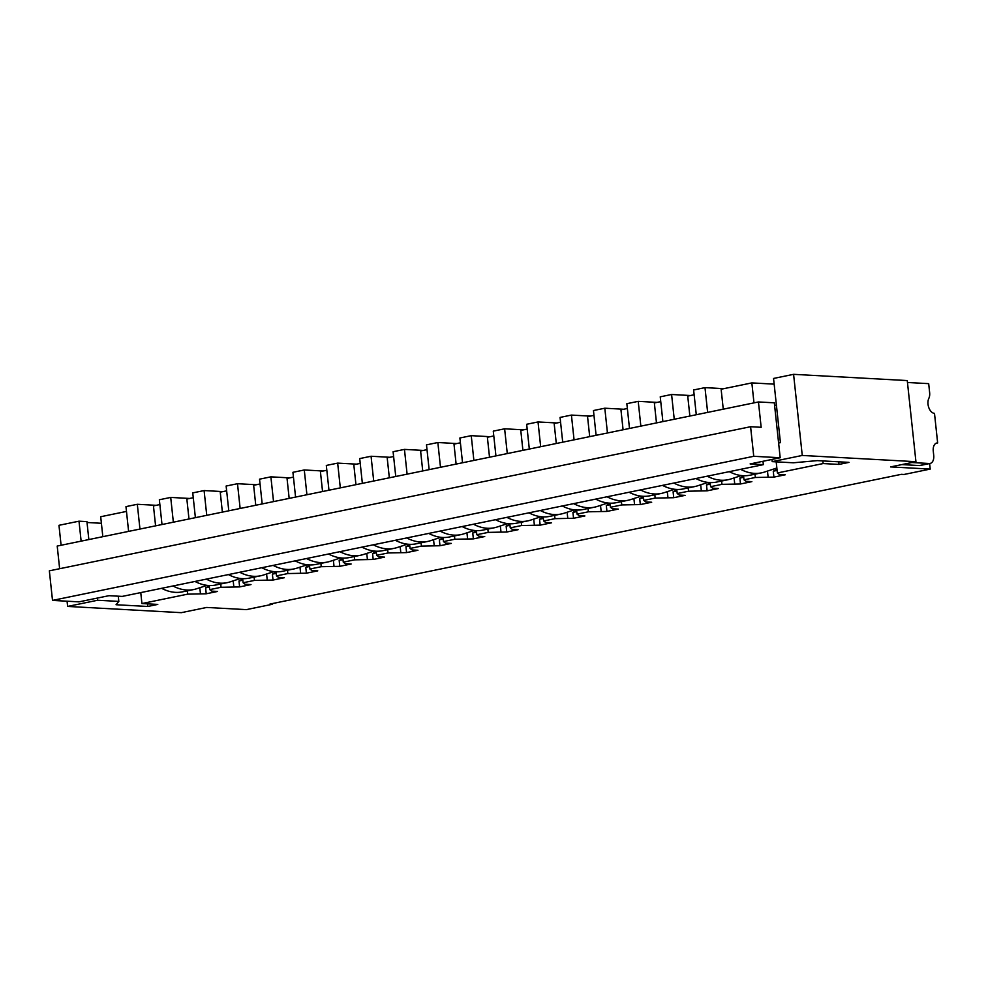 <?xml version="1.0" encoding="UTF-8"?>
<svg xmlns="http://www.w3.org/2000/svg" width="987" height="987" viewBox="0 0 987 987"><rect width="100%" height="100%" fill="white"/><g stroke="black" fill="none" stroke-linecap="round" stroke-linejoin="round"><path stroke-width="1.48" d="M907.46 382.487L928.681 383.647L929.643 392.666A8.562 5.182 78.4 0 1 928.853 398.329A8.945 5.416 78.4 0 0 928.866 407.804A8.945 5.416 78.4 0 0 934.492 413.368L937.65 442.953L936.046 443.274M937.65 442.953A8.562 5.182 78.4 0 0 936.823 443.003A8.562 5.182 78.4 0 0 933.27 451.108L933.714 455.328A8.562 5.182 78.4 0 1 930.149 463.434A8.562 5.182 78.4 0 1 929.335 463.495L911.865 462.533M929.335 463.495L919.316 465.556L901.847 464.593M919.316 465.556A8.562 5.182 78.4 0 0 920.143 465.494L930.149 463.434M161.609 588.314A72.804 44.07 78.4 0 0 182.435 591.855L193.785 589.523A72.804 44.07 78.4 0 0 196.721 588.733L207.085 585.353M154.688 517.422L154.243 513.203M156.18 505.319L137.316 504.283L139.957 529.057M137.316 504.283L125.966 506.627L128.606 531.388M172.972 585.982A72.804 44.07 78.4 0 0 193.785 589.523M195.007 581.454A72.804 44.07 78.4 0 0 215.82 584.995L227.17 582.663A72.804 44.07 78.4 0 0 230.119 581.874L240.483 578.481M188.085 510.563L187.629 506.331M189.566 498.46L170.714 497.423L173.354 522.197M170.714 497.423L159.351 499.755L162.004 524.529M206.357 579.11A72.804 44.07 78.4 0 0 227.17 582.663M228.404 574.582A72.804 44.07 78.4 0 0 249.217 578.123L260.568 575.791A72.804 44.07 78.4 0 0 263.504 575.014L273.868 571.621M221.47 503.703L221.026 499.471M222.963 491.6L204.099 490.564L206.752 515.337M204.099 490.564L192.749 492.895L195.389 517.669M239.755 572.25A72.804 44.07 78.4 0 0 260.568 575.791M261.789 567.722A72.804 44.07 78.4 0 0 282.603 571.263L293.966 568.931A72.804 44.07 78.4 0 0 296.902 568.154L307.265 564.761M254.868 496.831L254.412 492.612M256.361 484.74L237.497 483.704L240.137 508.465M237.497 483.704L226.134 486.036L228.787 510.797M273.14 565.391A72.804 44.07 78.4 0 0 293.966 568.931M295.187 560.863A72.804 44.07 78.4 0 0 316 564.404L327.351 562.072A72.804 44.07 78.4 0 0 330.287 561.295L340.651 557.902M288.266 489.971L287.809 485.752M289.746 477.881L270.882 476.844L273.535 501.606M270.882 476.844L259.532 479.176L262.184 503.938M306.538 558.531A72.804 44.07 78.4 0 0 327.351 562.072M328.572 554.003A72.804 44.07 78.4 0 0 349.386 557.544L360.748 555.212A72.804 44.07 78.4 0 0 363.685 554.423L374.048 551.03M321.651 483.112L321.207 478.892M323.144 471.009L304.28 469.972L306.92 494.746M304.28 469.972L292.929 472.304L295.569 497.078M339.923 551.671A72.804 44.07 78.4 0 0 360.748 555.212M361.97 547.131A72.804 44.07 78.4 0 0 382.783 550.684L394.134 548.34A72.804 44.07 78.4 0 0 397.082 547.563L407.446 544.17M355.049 476.252L354.592 472.02M356.529 464.149L337.665 463.113L340.318 487.886M337.665 463.113L326.315 465.445L328.967 490.218M373.32 544.799A72.804 44.07 78.4 0 0 394.134 548.34M395.355 540.271A72.804 44.07 78.4 0 0 416.181 543.812L427.531 541.481A72.804 44.07 78.4 0 0 430.468 540.703L440.831 537.31M388.434 469.393L387.99 465.161M389.927 457.289L371.063 456.253L373.703 481.014M371.063 456.253L359.712 458.585L362.352 483.359M406.718 537.94A72.804 44.07 78.4 0 0 427.531 541.481M428.753 533.412A72.804 44.07 78.4 0 0 449.566 536.953L460.917 534.621A72.804 44.07 78.4 0 0 463.865 533.844L474.229 530.451M421.831 462.521L421.375 458.301M423.312 450.43L404.46 449.393L407.1 474.155M404.46 449.393L393.097 451.725L395.75 476.487M440.103 531.08A72.804 44.07 78.4 0 0 460.917 534.621M462.15 526.552A72.804 44.07 78.4 0 0 482.964 530.093L494.314 527.761A72.804 44.07 78.4 0 0 497.251 526.972L507.614 523.591M455.217 455.661L454.773 451.441M456.71 443.558L437.846 442.521L440.498 467.295M437.846 442.521L426.495 444.866L429.135 469.627M473.501 524.22A72.804 44.07 78.4 0 0 494.314 527.761M495.536 519.693A72.804 44.07 78.4 0 0 516.349 523.233L527.712 520.902A72.804 44.07 78.4 0 0 530.648 520.112L541.012 516.719M488.614 448.801L488.158 444.569M490.107 436.698L471.243 435.662L473.883 460.435M471.243 435.662L459.88 437.994L462.533 462.767M506.886 517.348A72.804 44.07 78.4 0 0 527.712 520.902M528.933 512.821A72.804 44.07 78.4 0 0 549.747 516.361L561.097 514.03A72.804 44.07 78.4 0 0 564.033 513.252L574.397 509.86M522.012 441.942L521.555 437.71M523.492 429.838L504.628 428.802L507.281 453.576M504.628 428.802L493.278 431.134L495.93 455.908M540.284 510.489A72.804 44.07 78.4 0 0 561.097 514.03M562.319 505.961A72.804 44.07 78.4 0 0 583.132 509.502L594.495 507.17A72.804 44.07 78.4 0 0 597.431 506.393L607.795 503M555.397 435.07L554.953 430.85M556.89 422.979L538.026 421.942L540.666 446.704M538.026 421.942L526.676 424.274L529.316 449.036M573.669 503.629A72.804 44.07 78.4 0 0 594.495 507.17M595.716 499.101A72.804 44.07 78.4 0 0 616.53 502.642L627.88 500.31A72.804 44.07 78.4 0 0 630.829 499.533L641.192 496.14M588.795 428.21L588.338 423.991M590.275 416.119L571.411 415.083L574.064 439.844M571.411 415.083L560.061 417.415L562.713 442.176M607.067 496.769A72.804 44.07 78.4 0 0 627.88 500.31M629.101 492.242A72.804 44.07 78.4 0 0 649.927 495.782L661.278 493.451A72.804 44.07 78.4 0 0 664.214 492.661L674.577 489.268M622.18 421.35L621.736 417.131M623.673 409.247L604.809 408.211L607.449 432.985M604.809 408.211L593.458 410.543L596.099 435.316M640.464 489.91A72.804 44.07 78.4 0 0 661.278 493.451M662.499 485.37A72.804 44.07 78.4 0 0 683.312 488.923L694.663 486.579A72.804 44.07 78.4 0 0 697.612 485.801L707.975 482.409M655.578 414.491L655.121 410.259M657.058 402.388L638.207 401.351L640.847 426.125M638.207 401.351L626.844 403.683L629.496 428.457M673.85 483.038A72.804 44.07 78.4 0 0 694.663 486.579M695.897 478.51A72.804 44.07 78.4 0 0 716.71 482.051L728.061 479.719A72.804 44.07 78.4 0 0 730.997 478.942L741.36 475.549M688.963 407.631L688.519 403.399M690.456 395.528L671.592 394.492L674.244 419.253M671.592 394.492L660.241 396.823L662.882 421.597M707.247 476.178A72.804 44.07 78.4 0 0 728.061 479.719M729.282 471.65A72.804 44.07 78.4 0 0 750.095 475.191L761.458 472.859A72.804 44.07 78.4 0 0 764.394 472.082L776.855 467.998M722.361 400.759L721.904 396.54M723.853 388.668L704.989 387.632L707.63 412.393M704.989 387.632L693.627 389.964L696.279 414.725M740.632 469.318A72.804 44.07 78.4 0 0 761.458 472.859M242.827 580.208L238.99 580.998L239.631 586.907L250.982 584.575L245.158 584.255L243.098 582.749L242.666 578.653M220.718 583.983L221.063 587.29L239.631 586.907M233.203 580.862L233.808 586.599M694.145 394.763L687.729 396.083L689.864 416.045M754.993 474.192L755.339 477.486L743.988 479.818L743.556 475.722M753.982 402.869L751.847 382.907L721.127 389.223L723.261 409.186M778.607 443.04L780.421 442.669L773.549 378.453L793.585 374.332L907.263 380.575L915.936 461.694L890.558 466.913L930.21 469.084L903.993 474.476L901.353 474.328L269.895 604.093L272.548 604.241L246.331 609.633L206.678 607.449L181.3 612.668L67.622 606.425L67.067 601.206M771.97 459.436L772.204 461.632L793.351 462.792L817.285 460.621L849.005 462.372L838.987 464.421L823.133 463.557L777.386 472.958L776.189 461.842M915.936 461.694L802.258 455.451L772.204 461.632M802.258 455.451L793.585 374.332M774.166 384.14L751.847 382.907M88.842 539.568L86.93 521.617L78.997 521.185L58.961 525.306L61.095 545.268M101.402 523.283L87.016 522.493M126.472 511.426L100.699 516.732L102.833 536.681M159.869 504.567L153.454 505.887L155.588 525.849M193.255 497.707L186.851 499.027L188.986 518.977M226.652 490.847L220.249 492.155L222.371 512.117M260.05 483.975L253.634 485.296L255.769 505.258M293.435 477.116L287.032 478.436L289.166 498.398M326.833 470.256L320.417 471.576L322.552 491.538M360.218 463.397L353.815 464.704L355.949 484.666M393.616 456.525L387.2 457.845L389.334 477.807M427.001 449.665L420.598 450.985L422.732 470.947M460.398 442.805L453.995 444.125L456.117 464.087M493.796 435.946L487.381 437.266L489.515 457.215M527.181 429.086L520.778 430.394L522.913 450.356M560.579 422.214L554.163 423.534L556.298 443.496M593.964 415.354L587.561 416.674L589.695 436.636M627.362 408.495L620.946 409.815L623.081 429.777M660.747 401.635L654.344 402.943L656.478 422.905M81.131 541.147L78.997 521.185M97.442 598.06L97.676 600.244L67.622 606.425M118.267 596.197L118.835 601.416L97.676 600.244M147.482 603.859L147.766 606.474L116.047 604.735L118.835 601.416M187.32 590.843L187.678 594.149L141.931 603.55L157.784 604.414L147.766 606.474M140.759 592.595L141.931 603.55M221.063 587.29L209.713 589.621L209.269 585.513M254.103 577.124L254.461 580.418L243.098 582.749M287.501 570.264L287.846 573.558L276.496 575.89L276.064 571.794M320.886 563.404L321.244 566.698L309.893 569.03L309.449 564.934M354.284 556.532L354.629 559.839L343.279 562.171L342.847 558.074M387.669 549.673L388.027 552.967L376.676 555.311L376.232 551.202M421.067 542.813L421.424 546.107L410.061 548.439L409.63 544.343M454.464 535.953L454.81 539.247L443.459 541.579L443.015 537.483M487.849 529.081L488.207 532.388L476.844 534.72L476.413 530.624M521.247 522.222L521.592 525.528L510.242 527.86L509.81 523.752M554.632 515.362L554.99 518.656L543.64 520.988L543.195 516.892M588.03 508.502L588.375 511.797L577.025 514.128L576.593 510.032M621.415 501.643L621.773 504.937L610.422 507.269L609.978 503.173M654.813 494.771L655.171 498.077L643.808 500.409L643.376 496.313M688.21 487.911L688.556 491.205L677.205 493.549L676.761 489.441M721.596 481.051L721.953 484.346L710.591 486.677L710.159 482.581M209.441 587.068L205.604 587.857L209.306 585.822M187.678 594.149L206.234 593.779L217.584 591.447L211.773 591.127L209.713 589.621M199.806 587.734L200.423 593.458M238.99 580.998L242.703 578.962M205.604 587.857L206.234 593.779M272.474 603.575L272.548 604.241M755.339 477.486L773.907 477.116L785.257 474.784L779.434 474.463L777.386 472.958M776.424 405.262L774.561 405.163M822.85 460.929L823.133 463.557M838.703 461.805L838.987 464.421M929.618 463.545L930.21 469.084M721.953 484.346L740.509 483.975L751.86 481.644L746.049 481.323L743.988 479.818M688.556 491.205L707.124 490.835L718.474 488.503L712.651 488.183L710.591 486.677M655.171 498.077L673.726 497.707L685.077 495.363L679.266 495.055L677.205 493.549M621.773 504.937L640.329 504.567L651.691 502.235L645.868 501.914L643.808 500.409M588.375 511.797L606.943 511.426L618.294 509.095L612.483 508.774L610.422 507.269M554.99 518.656L573.546 518.286L584.896 515.954L579.085 515.633L577.025 514.128M521.592 525.528L540.16 525.146L551.511 522.814L545.7 522.493L543.64 520.988M488.207 532.388L506.763 532.018L518.113 529.686L512.302 529.365L510.242 527.86M454.81 539.247L473.378 538.877L484.728 536.546L478.905 536.225L476.844 534.72M421.424 546.107L439.98 545.737L451.33 543.405L445.519 543.084L443.459 541.579M388.027 552.967L406.582 552.597L417.945 550.265L412.122 549.944L410.061 548.439M354.629 559.839L373.197 559.469L384.548 557.124L378.737 556.816L376.676 555.311M321.244 566.698L339.799 566.328L351.15 563.996L345.339 563.676L343.279 562.171M287.846 573.558L306.414 573.188L317.765 570.856L311.954 570.535L309.893 569.03M254.461 580.418L273.017 580.048L284.367 577.716L278.556 577.395L276.496 575.89M376.405 552.757L372.568 553.547L376.269 551.511M366.769 553.423L367.374 559.148M409.79 545.897L405.953 546.687L409.654 544.651M400.154 546.551L400.771 552.276M443.188 539.038L439.351 539.827L443.052 537.792M433.552 539.692L434.169 545.416M476.573 532.166L472.736 532.955L476.45 530.92M466.95 532.832L467.554 538.557M509.971 525.306L506.134 526.096L509.835 524.06M500.335 525.972L500.952 531.697M543.368 518.446L539.519 519.236L543.232 517.2M533.733 519.1L534.337 524.837M576.753 511.587L572.916 512.376L576.618 510.341M567.118 512.241L567.735 517.965M610.151 504.727L606.314 505.517L610.015 503.481M600.515 505.381L601.12 511.106M643.536 497.855L639.699 498.645L643.401 496.609M633.901 498.521L634.518 504.246M676.934 490.995L673.097 491.785L676.798 489.749M667.298 491.662L667.915 497.386M710.319 484.136L706.482 484.925L710.196 482.89M700.696 484.79L701.301 490.514M743.717 477.276L739.88 478.066L743.581 476.03M734.081 477.93L734.698 483.655M777.114 470.404L773.265 471.194L776.979 469.158M767.479 471.07L768.083 476.795M739.88 478.066L740.509 483.975M706.482 484.925L707.124 490.835M673.097 491.785L673.726 497.707M639.699 498.645L640.329 504.567M606.314 505.517L606.943 511.426M572.916 512.376L573.546 518.286M539.519 519.236L540.16 525.146M506.134 526.096L506.763 532.018M472.736 532.955L473.378 538.877M439.351 539.827L439.98 545.737M405.953 546.687L406.582 552.597M372.568 553.547L373.197 559.469M343.007 559.617L339.17 560.406L339.799 566.328M333.372 560.283L333.988 566.007M339.17 560.406L342.871 558.371M309.622 566.489L305.773 567.278L306.414 573.188M299.986 567.143L300.591 572.867M305.773 567.278L309.486 565.243M276.224 573.348L272.387 574.138L273.017 580.048M266.589 574.002L267.206 579.727M272.387 574.138L276.089 572.102M773.265 471.194L773.907 477.116M763.346 464.655L122.215 596.407L109.002 595.679L78.948 601.86L52.508 600.404L753.747 456.29L780.186 457.746L750.132 463.927L763.346 464.655L762.988 461.287M59.639 568.722L57.209 546.058L758.448 401.956L774.314 402.819L780.186 457.746M52.508 600.404L49.35 570.831L750.589 426.717L753.747 456.29M776.843 409.186L775.029 409.556M750.589 426.717L761.162 427.297L758.448 401.956"/></g></svg>
